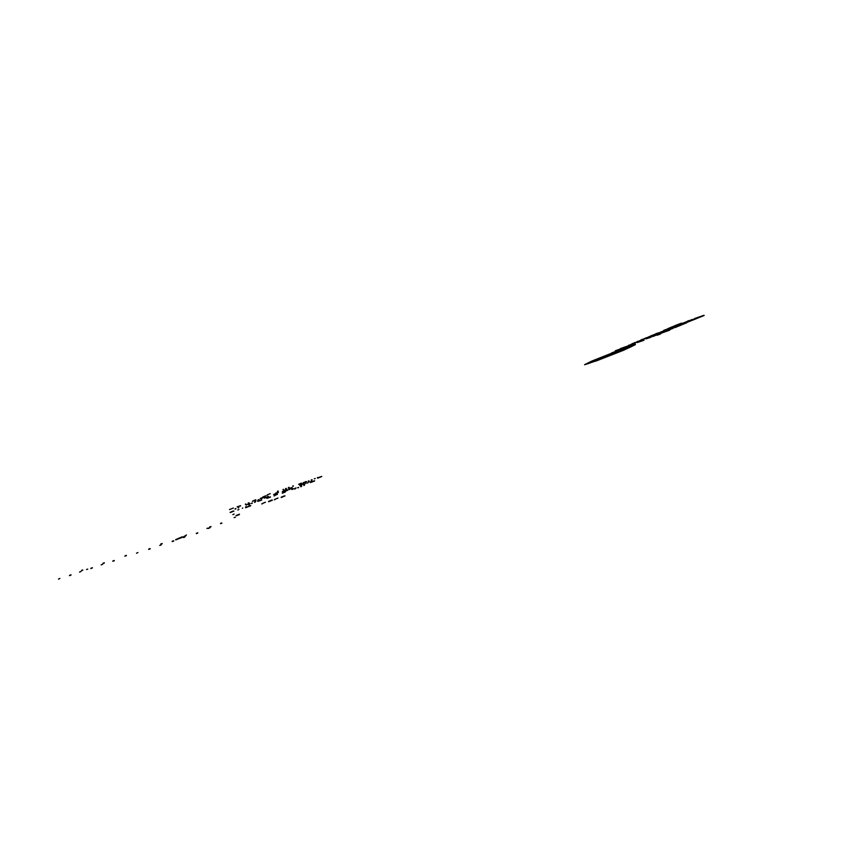 <?xml version="1.0" encoding="UTF-8"?>
<svg xmlns="http://www.w3.org/2000/svg" width="860" height="860" viewBox="0 0 860 860"><rect width="100%" height="100%" fill="white"/><g stroke="black" fill="none" stroke-linecap="round" stroke-linejoin="round"><path stroke-width="0.64" stroke-dasharray="4.3 3.22" d=""/><path stroke-width="1.29" d="M185.857 535.328L186.448 534.942M207.625 528.104L206.927 528.427M185.943 535.565L184.169 536.274M236.188 515.43L239.359 514.366M236.199 515.828L239.446 514.592M239.424 514.194L236.113 515.602M175.676 539.65L182.116 536.866M175.773 539.876L183.986 536.597M233.189 511.055L230.147 512.377L233.189 511.055M233.909 511.066L230.222 512.592L233.909 511.066M250.658 505.562L245.595 507.475L250.658 505.562M249.013 505.723L250.185 505.325L249.013 505.723M245.476 507.002L246.465 506.637L245.476 507.002M242.251 508.228L242.767 508.023L242.251 508.228M237.779 509.958L238.876 509.529L237.779 509.958M250.744 505.777L245.68 507.69L250.744 505.777M232.867 514.592L234.146 514.043L232.867 514.592M87.666 569.094L86.516 569.567L87.666 569.094M679.153 324.166L677.615 324.725L679.153 324.166M678.228 324.521L677.046 324.929L678.228 324.521M677.992 324.564L676.691 325.037L677.992 324.542M677.927 324.564L676.831 324.973L677.927 324.564M678.088 324.5L677.003 324.897L678.088 324.5M678.293 324.413L677.196 324.811L678.293 324.413M678.056 324.446L679.056 324.091M678.508 324.327L677.497 324.682M680.679 323.5L680.109 323.736M678.271 324.392L678.852 324.145M679.894 323.801L680.894 323.435M680.26 323.704L679.26 324.059M677.196 324.747L681.539 323.188L676.487 325.134M667.854 328.928L664.028 330.283L667.854 328.928M669.263 328.197L667.897 328.681L669.23 328.187M668.188 328.584L669.069 328.24L668.188 328.584M667.639 328.778L670.37 327.671M672.326 326.972L670.725 327.563M670.51 327.617L671.52 327.262M670.144 327.843L669.058 328.24L670.144 327.843M670.854 327.606L669.757 328.025L670.854 327.606M670.628 327.692L669.661 328.058M673.272 326.617L672.681 326.864M671.531 327.273L672.122 327.026M672.477 326.929L673.487 326.563M671.789 327.284L670.692 327.681M674.079 326.252L673.197 326.553L674.079 326.252M673.584 326.424L672.778 326.703L673.584 326.424M673.101 326.606L673.95 326.273L673.101 326.606M673.272 326.499L672.025 326.972L673.272 326.499M673.014 326.585L671.778 327.047L673.014 326.585M672.853 326.649L671.628 327.101L672.853 326.649M672.767 326.671L671.553 327.123L672.767 326.671M672.713 326.682L671.542 327.123L672.713 326.682M672.81 326.639L671.714 327.036L672.81 326.639M673.552 326.327L672.111 326.875L673.552 326.327M673.702 326.262L672.628 326.649L673.702 326.262M674.541 325.951L675.648 325.531L674.541 325.951M675.842 325.456L674.487 325.962L675.842 325.456M676.659 325.177L675.293 325.682L676.659 325.177M676.884 325.123L675.67 325.575L676.884 325.123M676.594 325.252L675.143 325.8L676.594 325.252M675.648 325.65L674.649 326.004M675.218 325.768L676.218 325.413M654.32 334.647L653.288 335.013M651.568 335.723L652.407 335.4L651.568 335.723M651.934 335.55L650.644 336.023L651.912 335.54M652.116 335.454L651.009 335.862L652.116 335.454M652.106 335.389L653.127 335.024M652.536 335.271L651.514 335.637M654.783 334.422L654.17 334.68M652.31 335.335L652.923 335.077M653.966 334.733L654.987 334.368M651.224 335.69L655.675 334.099L651.213 335.744M653.396 335.035L652.417 335.389L653.396 335.035M679.938 325.435L666.564 330.208L679.938 325.435M682.259 324.392L668.704 329.498M669.929 328.971L669.123 329.283M674.821 327.026L674.197 327.252M646.784 337.829L645.753 338.195M644.505 338.69L643.076 339.216L644.505 338.668M644.914 338.496L643.871 338.862M644.559 338.56L645.602 338.195M647.279 337.582L646.655 337.851M644.774 338.517L645.387 338.249M646.451 337.894L647.483 337.539M646.387 338.002L645.279 338.399L646.387 338.002M646.139 338.098L645.054 338.496L646.139 338.098M670.768 329.326L669.714 329.702M666.543 331.068L664.103 331.971L666.543 331.068M664.812 331.723L662.318 332.637L664.812 331.723M662.856 332.454L660.426 333.315L662.856 332.454M660.846 333.185L659.738 333.572L660.846 333.185M660.082 333.454L658.824 333.895L660.082 333.454M659.147 333.787L657.266 334.443L659.136 333.766M658.244 334.056L656.535 334.69L658.244 334.056M657.567 334.293L655.857 334.927L657.567 334.293M656.922 334.508L655.277 335.11L656.922 334.508M656.384 334.69L654.868 335.239L656.384 334.69M656.029 334.809L654.524 335.335L656.029 334.809M655.718 334.895L654.353 335.379L655.718 334.895M655.557 334.927L654.331 335.368L655.557 334.895M655.825 334.766L654.686 335.174L655.825 334.766M656.126 334.637L654.997 335.045L656.126 334.637M658.319 333.873L656.492 334.658M656.707 334.389L658.265 333.723L656.707 334.389M659.534 333.121L660.566 332.755M658.179 333.766L657.147 334.131M672.95 328.369L672.337 328.627M659.749 333.067L660.351 332.809M672.122 328.681L673.165 328.316M669.435 329.896L668.306 330.304L669.435 329.896M668.736 330.186L667.607 330.595L668.736 330.186M668.284 330.38L667.166 330.788L668.284 330.38M635.357 342.645L634.325 343.011M633.175 343.516L631.638 344.043L633.175 343.495M632.928 343.548L631.788 343.968L632.928 343.548M633.1 343.473L631.971 343.882L633.1 343.473M633.315 343.377L633.971 343.065M633.132 343.387L634.164 343.022M633.551 343.28L632.519 343.645M635.852 342.409L635.217 342.678M635.013 342.721L636.056 342.355M634.68 342.936L633.594 343.323L634.68 342.936M634.443 343.033L633.422 343.398L634.443 343.033M624.758 347.117L620.716 348.547L624.758 347.117M620.189 349.805L617.19 350.869L620.189 349.805M619.157 350.16L619.78 349.956L619.146 350.203M630.348 346.085L628.531 346.763L630.348 346.085M629.466 346.429L627.639 347.107L629.466 346.429M628.445 346.827L626.682 347.462L628.445 346.827M627.327 347.246L625.693 347.827L627.327 347.246M626.198 347.655L625.403 347.935L626.198 347.655M625.865 347.784L626.661 347.472L625.865 347.784M625.532 347.902L626.413 347.558L625.532 347.902M625.209 348.02L626.144 347.655L625.209 348.02M624.736 348.139L623.457 348.612L624.736 348.139M624.575 348.182L622.726 348.837L624.575 348.182M623.951 348.375L622.597 348.848L623.951 348.375M623.898 348.354L622.662 348.805L623.898 348.354M625.403 347.719L623.274 348.536L625.403 347.719M628.993 346.569L625.467 347.881M627.359 346.978L629.197 346.29L627.359 346.978M630.036 345.978L627.95 346.752L630.036 345.978M631.552 345.483L629.821 346.096L631.552 345.483M631.573 345.559L630.187 346.085L631.573 345.569M631.369 345.656L629.918 346.204L631.369 345.656M631.068 345.785L629.595 346.333L631.068 345.785M630.724 345.924L629.294 346.462L630.724 345.924M594.26 361.372L587.38 363.844L594.26 361.372M600.42 359.018L597.313 360.125L600.42 358.975M620.372 348.999L615.351 350.772L620.372 348.999M620.576 349.085L615.416 350.923M622.941 348.074L620.554 349.031M626.026 346.612L620.372 348.665L626.026 346.612M626.779 346.44L622.909 347.999M629.176 345.451L626.736 346.344M631.734 344.14L630.068 344.838M628.714 345.279L629.219 345.064M633.164 343.774L629.584 345.236M632.25 343.699L636.733 342.087L632.197 343.753M636.798 342.237L633.143 343.721M638.217 341.291L640.582 340.463L638.228 341.398M635.024 342.538L634.465 342.71M637.561 341.603L636.776 341.925M640.646 340.614L637.142 342.043M637.755 341.323L637.174 341.592M640.915 340.27L639.238 340.936M643.656 339.334L640.969 340.42M645.806 338.098L642.85 339.324M641.571 339.754L643.409 339.034M642.409 339.474L640.851 340.022M648.214 337.421L643.613 339.238M649.558 336.507L651.923 335.679L649.569 336.615M646.43 337.722L645.86 337.915M648.913 336.819L647.72 337.292M651.966 335.83L648.505 337.249M655.728 334.25L651.955 335.765M656.04 333.669L657.191 333.196M658.319 332.938L657.244 333.347M660.932 332.024L658.373 333.078M656.094 333.82L654.406 334.475M663.135 331.121L660.942 331.928M665.511 329.896L663.963 330.552M666.887 329.541L663.501 330.917M669.306 328.348L663.683 330.423L669.306 328.348M669.822 328.273L666.865 329.488M669.338 328.015L674.133 326.316L669.446 328.133M674.186 326.456L669.8 328.187M676.82 325.177L671.219 327.252L676.82 325.177M677.282 325.123L674.165 326.402M674.455 325.854L676.981 324.876M676.046 325.295L674.745 325.768M681.593 323.338L677.261 325.048M608.945 355.653L584.736 364.629L591.766 361.092L616.394 351.342L590.293 362.028L608.923 355.653M595.797 361.017L584.553 364.726M616.512 351.482L612.18 353.159M614.126 352.718L589.885 362.49M629.681 347.429L595.765 360.942L628.09 347.762L629.068 346.988L626.693 347.58L611.664 352.933L631.681 345.301L635.368 344.623L629.681 347.429M635.443 344.688L623.575 350.192L595.829 361.103M628.993 347.16L616.48 351.407M597.764 359.308L599.646 358.512M597.829 359.469L595.421 360.297M623.446 349.515L620.329 350.783M609.084 354.352L611.105 353.514M617.684 351.568L616.05 352.095M600.205 358.158L601.86 357.438M623.876 349.568L620.393 350.944M614.18 352.879L609.138 354.503M684.872 323.489L664.038 331.154L684.872 323.489M686.839 322.737L674.788 327.638M665.64 330.863L664.092 331.283M662.673 331.906L671.262 328.885M657.631 333.777L658.932 333.239M669.403 330.036L655.589 334.647M669.456 330.186L651.869 336.454M637.529 342.452L643.904 340.216M633.626 343.914L635.368 343.215M630.961 345.043L633.616 343.925M629.606 345.785L628.423 346.214M629.66 345.946L628.488 346.365M660.491 333.798L657.309 335.067M654.32 335.819L658.696 334.379M651.063 337.045L647.924 337.915M654.611 335.884L652.976 336.421M637.83 342.205L641.786 340.657M660.673 333.916L657.373 335.217M651.117 337.206L646.075 338.851M694.697 318.544L704.039 315.319L697.062 318.168M687.355 321.231L688.602 320.705M681.571 323.715L692.257 319.512M681.872 323.951L687.484 321.629M674.681 326.585L675.949 326.058M696.471 318.426L684.99 322.952M704.093 315.491L697.116 318.318M696.525 318.576L685.044 323.102M693.085 319.823L687.538 321.78M699.234 317.211L692.311 319.651M162.088 543.488L160.691 544.079M162.174 543.713L160.777 544.305M150.07 548.562L148.651 549.164M136.525 553.184L137.955 552.582M150.167 548.798L148.737 549.4M173.58 540.768L172.15 541.37M159.702 545.498L161.132 544.896M173.666 541.005L172.247 541.606M185.652 535.92L184.255 536.511M197.736 532.759L196.316 533.361M183.513 537.607L184.943 536.995M197.832 532.996L196.413 533.598M209.689 527.664L208.292 528.266M209.775 527.9L208.378 528.502M210.883 526.589L209.603 527.019M210.969 526.825L209.689 527.255M234.167 517.569L235.457 517.139M221.805 522.955L220.515 523.385M221.891 523.192L220.601 523.622M114.23 560.451L112.8 561.053M101.179 564.913L102.619 564.311M114.316 560.688L112.886 561.279M126.28 555.388L124.872 555.979M126.366 555.614L124.958 556.205M104.318 562.741L102.953 563.268M104.404 562.967L103.039 563.483M92.299 567.729L90.87 568.331M79.55 572.083L80.98 571.481M92.385 567.955L90.956 568.557M70.928 574.824L69.499 575.415M58.469 579.081L59.91 578.479M71.014 575.039L69.585 575.641M82.689 569.954L81.603 570.363M82.775 570.169L81.678 570.578M271.695 500.144L268.546 501.477M262.3 503.573L265.45 502.24M272.373 500.187L268.632 501.702M262.386 503.799L261.795 503.938M284.316 495.897L281.177 497.231M274.845 499.359L277.984 498.026M285.004 495.94L281.263 497.456M274.931 499.585L274.318 499.724M277.565 491.2L278.156 491.028L277.565 491.2M267.471 494.865L270.298 493.672L267.471 494.865M262.891 497.015L265.751 495.812L262.891 497.015M252.915 500.971L255.807 499.757L252.915 500.971M263.085 497.402L260.214 498.499L263.085 497.402M263.16 497.607L260.29 498.692L263.16 497.607M252.99 501.176L252.421 501.337L252.99 501.176M262.966 497.22L262.386 497.381L262.966 497.22M267.546 495.059L266.966 495.231L267.546 495.059M278.188 491.232L277.651 491.512L278.188 491.232M292.765 486.04L293.367 485.868L292.765 486.04M288.272 487.577L289.057 487.298L288.272 487.577M285.563 488.566L286.079 488.383L285.563 488.566M282.94 489.566L283.51 489.351L282.94 489.566M277.296 491.791L277.866 491.554L277.296 491.791M278.35 492.221L275.458 493.328L278.35 492.221M278.425 492.436L275.533 493.533L278.425 492.436M293.4 486.072L292.873 486.341L293.4 486.072M291.551 487.631L288.68 488.835L291.551 487.631M305.945 481.557L303.139 482.739L305.945 481.557M298.624 484.277L301.43 483.094L298.624 484.277M284.165 490.372L287.036 489.157L284.165 490.372M292.207 487.663L288.767 489.039L292.207 487.663M284.241 490.576L283.628 490.748L284.241 490.576M306.601 481.589L303.214 482.944L306.612 481.611M321.683 476.386L317.63 477.945L321.683 476.386M317.372 477.687L318.168 477.397L317.372 477.687M314.384 478.784L315.136 478.504L314.384 478.784M311.234 479.998L312.062 479.676L311.234 479.998M308.224 481.213L308.998 480.89L308.224 481.213M299.538 484.975L303.655 483.417L299.538 484.975M303.214 483.89L302.301 484.223L303.214 483.89M306.128 482.815L305.289 483.127L306.128 482.815M309.127 481.643L308.299 481.976L309.127 481.643M311.9 480.503L311.202 480.804L311.9 480.503M321.769 476.59L317.706 478.16L321.769 476.59M311.976 480.708L311.277 481.009L311.976 480.708M309.202 481.858L308.375 482.18L309.202 481.858M306.203 483.019L305.364 483.341L306.203 483.019M303.3 484.105L302.376 484.427L303.3 484.105M237.134 506.884L240.553 505.637L237.134 506.884M229.512 509.507L233.361 508.077L229.512 509.507M240.585 505.841L240.015 506.142L240.585 505.841M248.131 503.089L249.024 502.756L248.131 503.089M245.304 504.143L245.863 503.928L245.304 504.143M235.898 508.604L234.984 508.926L235.898 508.604M238.757 507.529L238.188 507.744L238.757 507.529M238.833 507.733L238.274 507.948L238.833 507.733M235.973 508.808L235.059 509.131L235.973 508.808M268.331 496.381L264.235 497.962L268.331 496.381M264.278 497.585L265.063 497.306L264.278 497.585M261.3 498.671L262.053 498.392L261.3 498.671M258.118 499.896L258.957 499.574L258.118 499.896M255.022 501.154L255.828 500.821L255.022 501.154M245.917 505.067L250.045 503.508L245.917 505.067M249.346 504.078L248.443 504.401L249.346 504.078M252.249 503.003L251.41 503.315L252.249 503.003M255.291 501.821L254.442 502.154L255.291 501.821M258.161 500.638L257.419 500.95L258.161 500.638M268.406 496.585L264.31 498.166L268.406 496.585M258.236 500.853L257.505 501.165L258.236 500.853M255.366 502.025L254.528 502.369M252.335 503.207L251.496 503.53M249.432 504.283L248.529 504.605M282.306 491.576L285.251 490.576M273.63 494.521L277.081 493.285M261.612 499.821L258.688 500.81M270.341 496.876L266.837 498.123M270.416 497.08L266.912 498.327M261.698 500.036L258.183 501.294M285.875 490.501L285.327 490.791M300.043 485.448L300.677 485.266L300.097 485.556M289.465 489.275L292.368 488.05M284.864 491.479L287.799 490.232M274.544 495.575L277.5 494.328M285.23 491.834L282.241 492.973M285.305 492.049L282.317 493.188M274.62 495.79L274.039 495.93M284.94 491.683L284.359 491.823M289.551 489.48L288.96 489.63M300.71 485.481L300.172 485.76M314.567 480.719L310.395 482.32M310.18 482.03L310.998 481.74M307.117 483.148L307.891 482.858M303.881 484.395L304.73 484.062M300.774 485.653L301.581 485.319M291.809 489.544L296.034 487.953M295.55 488.458L294.604 488.792M298.527 487.351L297.667 487.674M301.613 486.158L300.763 486.491M304.472 484.975L303.752 485.276M314.652 480.933L310.481 482.535M304.558 485.18L303.827 485.491M301.699 486.362L300.839 486.706M298.613 487.566L297.754 487.889M295.625 488.673L294.69 489.007"/></g></svg>
